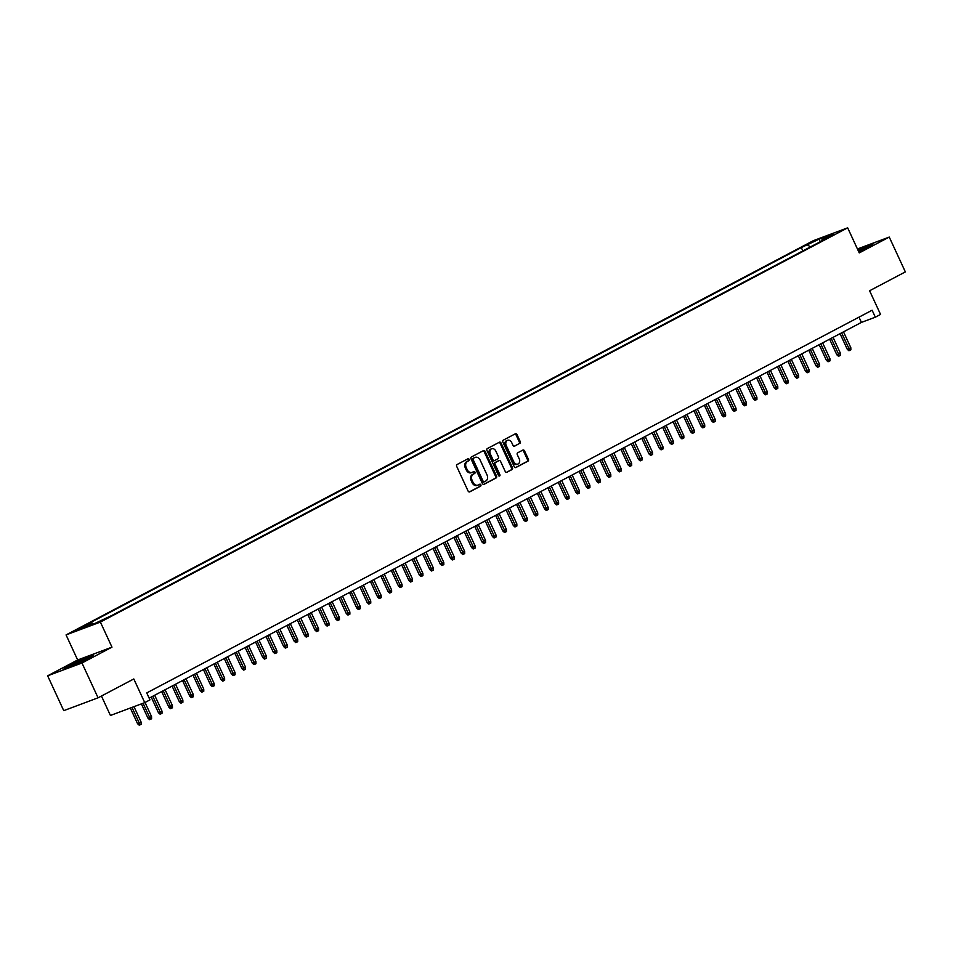 <?xml version="1.0" encoding="UTF-8"?>
<svg xmlns="http://www.w3.org/2000/svg" width="953" height="953" viewBox="0 0 953 953"><rect width="100%" height="100%" fill="white"/><g stroke="black" fill="none" stroke-linecap="round" stroke-linejoin="round"><path stroke-width="1.43" d="M469.15 459.358A1.06 0.81 69.5 0 0 467.994 458.774L457.106 464.516A1.513 1.156 69.5 0 0 456.713 466.434L468.09 491.033A1.513 1.156 69.5 0 0 469.746 491.867L480.634 486.125A1.06 0.81 69.5 0 0 479.752 484.207L478.335 484.958A4.825 3.693 69.5 0 1 478.013 485.101A4.825 3.693 69.5 0 1 473.033 482.301L472.092 480.252A4.825 3.693 69.5 0 1 473.343 474.153L474.761 473.403A1.06 0.81 69.5 0 0 473.867 471.497L472.462 472.235A4.825 3.693 69.5 0 1 472.128 472.39A4.825 3.693 69.5 0 1 467.161 469.591L466.22 467.542A4.825 3.693 69.5 0 1 467.47 461.431L468.876 460.692A1.06 0.81 69.5 0 0 469.15 459.358M471.532 472.581A4.825 3.693 69.5 0 1 471.211 472.736A4.825 3.693 69.5 0 1 466.231 469.936L465.29 467.887A4.825 3.693 69.5 0 1 466.541 461.788L467.947 461.038A1.06 0.81 69.5 0 0 467.458 459.06M469.281 491.962L479.704 486.471A1.06 0.81 69.5 0 0 479.216 484.493M477.405 485.303A4.825 3.693 69.5 0 1 477.084 485.446A4.825 3.693 69.5 0 1 472.116 482.659L471.163 480.598A4.825 3.693 69.5 0 1 472.414 474.499L473.832 473.76A1.06 0.81 69.5 0 0 473.331 471.771M807.322 244.206L814.755 241.038L807.322 244.206M519.802 443.431A1.513 1.156 69.5 0 0 520.195 441.525L517.002 434.616A1.513 1.156 69.5 0 0 515.347 433.794L503.267 440.167A1.513 1.156 69.5 0 0 502.874 442.085L514.239 466.696A1.513 1.156 69.5 0 0 515.895 467.518L527.986 461.145A1.513 1.156 69.5 0 0 528.379 459.227L524.519 450.888A1.513 1.156 69.5 0 0 522.863 450.066L517.693 452.794A1.513 1.156 69.5 0 0 517.3 454.7L519.218 458.834A4.038 3.085 69.5 0 1 517.884 464.063A4.038 3.085 69.5 0 1 513.738 461.728L506.246 445.527A4.038 3.085 69.5 0 1 507.568 440.298A4.038 3.085 69.5 0 1 511.725 442.633L512.976 445.337A1.513 1.156 69.5 0 0 514.632 446.159L518.873 443.776A1.513 1.156 69.5 0 0 519.266 441.87L516.085 434.973A1.513 1.156 69.5 0 0 514.882 434.044M81.97 662.99L111.977 647.158L77.658 659.988L47.65 675.82L81.97 662.99L98.064 697.81L133.801 678.953L144.749 702.635L149.966 699.871L146.75 692.914L872.114 310.225L875.33 317.194L880.548 314.43L869.601 290.76L905.35 271.903L889.256 237.071L857.438 248.983M111.977 647.158L100.387 622.083L847.67 227.827L859.249 252.902L889.256 237.071M485.148 451.424A1.513 1.156 69.5 0 0 483.493 450.602L471.401 456.975A1.513 1.156 69.5 0 0 471.008 458.893L482.385 483.505A1.513 1.156 69.5 0 0 484.041 484.327L496.12 477.953A1.513 1.156 69.5 0 0 496.513 476.035L485.148 451.424L484.219 451.782A1.513 1.156 69.5 0 0 483.028 450.852M487.328 448.577L499.42 442.204A1.513 1.156 69.5 0 1 501.075 443.026L512.452 467.637A1.513 1.156 69.5 0 1 512.059 469.543L506.877 472.271A1.513 1.156 69.5 0 1 505.221 471.449L500.611 461.466A1.513 1.156 69.5 0 0 498.955 460.644L495.524 462.455A1.513 1.156 69.5 0 0 495.131 464.361L499.932 474.749A1.06 0.81 69.5 0 1 498.502 475.499L486.935 450.483A1.513 1.156 69.5 0 1 487.328 448.577M98.064 697.81L63.744 710.652L47.65 675.82M81.434 628.063L74.227 631.148L81.434 628.063M100.387 622.083L66.067 634.924L813.35 240.668L847.67 227.827M802.855 250.913L801.306 247.577L85.341 625.311L91.833 622.881L93.525 624.012M801.306 247.577L819.282 239.096L833.387 233.819L821.903 239.87L828.395 237.44L112.43 615.173L94.454 623.667L80.35 628.932L91.833 622.881M101.447 696.024L110.429 715.465L144.749 702.635M77.658 659.988L66.067 634.924M149.168 698.156L861.417 322.4L875.33 317.194M858.987 317.146L861.417 322.4M821.903 239.87L821.724 240.966M810.455 246.91L807.799 245.147M819.282 239.096L820.176 241.776M88.712 658.38L93.62 654.997L83.28 658.868L68.044 666.111L63.136 669.494L88.712 658.38M858.665 251.64L868.862 246.779L873.77 243.408L857.867 249.912M483.576 484.434L495.203 478.299A1.513 1.156 69.5 0 0 495.596 476.393L484.219 451.782M473.415 458.298A1.06 0.81 69.5 0 0 473.141 459.632L483.123 481.241A1.06 0.81 69.5 0 0 484.279 481.813L485.768 481.039A4.825 3.693 69.5 0 0 487.019 474.928L480.193 460.168A4.825 3.693 69.5 0 0 475.225 457.369A4.825 3.693 69.5 0 0 474.904 457.511L472.485 458.643A1.06 0.81 69.5 0 0 472.211 459.977L473.141 459.632M484.136 481.873L483.35 482.17A1.06 0.81 69.5 0 1 482.194 481.587L472.211 459.977M474.642 457.607A4.825 3.693 69.5 0 0 474.296 457.714A4.825 3.693 69.5 0 0 473.975 457.869L474.904 457.511M472.485 458.643L473.975 457.869M506.424 472.378L511.13 469.889A1.513 1.156 69.5 0 0 511.523 467.983L500.146 443.371A1.513 1.156 69.5 0 0 498.955 442.442M498.24 460.907A1.513 1.156 69.5 0 0 498.026 460.99L494.595 462.801A1.513 1.156 69.5 0 0 494.202 464.707L499.003 475.094L499.932 474.749M499.05 476.083A1.06 0.81 69.5 0 0 499.003 475.094M495.834 451.114A4.038 3.085 69.5 0 0 491.677 448.768A4.038 3.085 69.5 0 0 490.342 453.997L492.987 459.703A1.513 1.156 69.5 0 0 494.643 460.537L498.074 458.727A1.513 1.156 69.5 0 0 498.467 456.821L495.834 451.114M491.677 448.768L490.747 449.125A4.038 3.085 69.5 0 0 489.425 454.343L490.342 453.997M494.428 460.609L493.714 460.883A1.513 1.156 69.5 0 1 492.058 460.061L489.425 454.343M514.167 446.266L518.873 443.776M507.568 440.298L506.651 440.643A4.038 3.085 69.5 0 0 505.316 445.873L506.246 445.527M517.884 464.063L516.955 464.409A4.038 3.085 69.5 0 1 512.809 462.074L505.316 445.873M515.43 467.625L527.057 461.49A1.513 1.156 69.5 0 0 527.45 459.584L523.602 451.234A1.513 1.156 69.5 0 0 522.399 450.304M141.115 722.1L141.163 724.268L140.115 724.816L139.186 725.173L137.566 723.72L141.115 722.1L133.98 706.661M140.115 724.816L131.99 707.4M137.566 723.72L130.323 708.031M72.476 664.777A9.995 0.631 -24.8 0 0 69.521 666.755A9.995 0.631 -24.8 0 0 75.37 664.622A9.995 0.631 -24.8 0 0 84.531 660.274A9.995 0.631 -24.8 0 0 87.557 658.416A9.995 0.631 -24.8 0 0 82.554 660.048A9.995 0.631 -24.8 0 0 72.476 664.777M64.625 668.935L83.256 659.25L92.429 655.819M858.665 251.616A9.995 0.631 -24.8 0 0 867.706 246.827A9.995 0.631 -24.8 0 0 867.552 246.708A9.995 0.631 -24.8 0 0 858.129 250.484M858.01 250.222L872.579 244.218M151.551 716.596L151.598 718.765L150.55 719.312L149.633 719.658L148.001 718.217L151.551 716.596L145.035 702.48M150.55 719.312L143.057 703.266M148.001 718.217L141.389 703.886M161.986 711.093L162.034 713.261L160.997 713.809L160.068 714.154L158.436 712.701L161.986 711.093L154.672 695.261M160.997 713.809L152.79 696.25M158.436 712.701L151.217 697.084M172.422 705.577L172.469 707.757L171.433 708.305L170.504 708.651L168.872 707.197L172.422 705.577L165.107 689.758M171.433 708.305L163.237 690.746M168.872 707.197L161.653 691.568M182.857 700.074L182.905 702.242L181.868 702.802L180.939 703.147L179.319 701.694L182.857 700.074L175.543 684.242M181.868 702.802L173.672 685.243M179.319 701.694L172.088 686.065M193.304 694.57L193.352 696.738L192.303 697.286L191.374 697.632L189.754 696.19L193.304 694.57L185.978 678.739M192.303 697.286L184.108 679.727M189.754 696.19L182.535 680.561M203.739 689.067L203.787 691.235L202.739 691.783L201.81 692.128L200.19 690.675L203.739 689.067L196.425 673.235M202.739 691.783L194.543 674.224M200.19 690.675L192.971 675.058M214.175 683.563L214.222 685.731L213.174 686.279L212.245 686.625L210.625 685.171L214.175 683.563L206.861 667.731M213.174 686.279L204.978 668.72M210.625 685.171L203.406 669.554M224.61 678.048L224.658 680.216L223.61 680.776L222.68 681.121L221.06 679.668L224.61 678.048L217.296 662.216M223.61 680.776L215.414 663.217M221.06 679.668L213.841 664.038M235.046 672.544L235.093 674.712L234.045 675.26L233.128 675.617L231.496 674.164L235.046 672.544L227.731 656.712M234.045 675.26L225.849 657.701M231.496 674.164L224.277 658.535M245.481 667.04L245.529 669.209L244.492 669.756L243.563 670.102L241.931 668.649L245.481 667.04L238.167 651.209M244.492 669.756L236.284 652.197M241.931 668.649L234.712 653.031M255.916 661.537L255.964 663.705L254.927 664.253L253.998 664.598L252.366 663.145L255.916 661.537L248.602 645.705M254.927 664.253L246.732 646.694M252.366 663.145L245.147 647.528M266.352 656.021L266.399 658.201L265.363 658.749L264.434 659.095L262.814 657.641L266.352 656.021L259.037 640.19M265.363 658.749L257.167 641.19M262.814 657.641L255.583 642.012M276.799 650.518L276.846 652.686L275.798 653.246L274.869 653.591L273.249 652.138L276.799 650.518L269.473 634.686M275.798 653.246L267.602 635.675M273.249 652.138L266.03 636.509M287.234 645.014L287.282 647.182L286.234 647.73L285.304 648.076L283.684 646.634L287.234 645.014L279.92 629.183M286.234 647.73L278.038 630.171M283.684 646.634L276.465 631.005M297.67 639.511L297.717 641.679L296.669 642.227L295.74 642.572L294.12 641.119L297.67 639.511L290.355 623.679M296.669 642.227L288.473 624.668M294.12 641.119L286.901 625.502M308.105 633.995L308.153 636.175L307.104 636.723L306.175 637.069L304.555 635.615L308.105 633.995L300.791 618.175M307.104 636.723L298.908 619.164M304.555 635.615L297.336 619.998M318.54 628.492L318.588 630.66L317.54 631.22L316.622 631.565L314.99 630.112L318.54 628.492L311.226 612.66M317.54 631.22L309.344 613.661M314.99 630.112L307.771 614.482M328.976 622.988L329.023 625.156L327.987 625.704L327.058 626.061L325.426 624.608L328.976 622.988L321.661 607.156M327.987 625.704L319.779 608.145M325.426 624.608L318.207 608.979M339.411 617.484L339.459 619.653L338.422 620.2L337.493 620.546L335.861 619.093L339.411 617.484L332.097 601.653M338.422 620.2L330.226 602.641M335.861 619.093L328.642 603.475M349.846 611.981L349.894 614.149L348.858 614.697L347.928 615.042L346.308 613.589L349.846 611.981L342.532 596.149M348.858 614.697L340.662 597.138M346.308 613.589L339.077 597.972M360.294 606.465L360.341 608.633L359.293 609.193L358.364 609.539L356.744 608.085L360.294 606.465L352.967 590.634M359.293 609.193L351.097 591.634M356.744 608.085L349.525 592.456M370.729 600.962L370.777 603.13L369.728 603.678L368.799 604.035L367.179 602.582L370.729 600.962L363.415 585.13M369.728 603.678L361.532 586.119M367.179 602.582L359.96 586.953M381.164 595.458L381.212 597.626L380.164 598.174L379.234 598.52L377.614 597.078L381.164 595.458L373.85 579.627M380.164 598.174L371.968 580.615M377.614 597.078L370.395 581.449M391.6 589.955L391.647 592.123L390.599 592.671L389.67 593.016L388.05 591.563L391.6 589.955L384.285 574.123M390.599 592.671L382.403 575.112M388.05 591.563L380.831 575.946M402.035 584.439L402.083 586.619L401.034 587.167L400.117 587.513L398.485 586.059L402.035 584.439L394.721 568.619M401.034 587.167L392.839 569.608M398.485 586.059L391.266 570.43M412.47 578.936L412.518 581.104L411.482 581.664L410.552 582.009L408.92 580.556L412.47 578.936L405.156 563.104M411.482 581.664L403.274 564.105M408.92 580.556L401.701 564.926M422.906 573.432L422.953 575.6L421.917 576.148L420.988 576.494L419.356 575.052L422.906 573.432L415.591 557.6M421.917 576.148L413.721 558.589M419.356 575.052L412.137 559.423M433.341 567.928L433.389 570.097L432.352 570.644L431.423 570.99L429.803 569.537L433.341 567.928L426.027 552.097M432.352 570.644L424.156 553.085M429.803 569.537L422.572 553.919M443.788 562.413L443.836 564.593L442.788 565.141L441.858 565.486L440.238 564.033L443.788 562.413L436.462 546.593M442.788 565.141L434.592 547.582M440.238 564.033L433.019 548.416M454.224 556.909L454.271 559.077L453.223 559.637L452.294 559.983L450.674 558.529L454.224 556.909L446.909 541.078M453.223 559.637L445.027 542.078M450.674 558.529L443.455 542.9M464.659 551.406L464.707 553.574L463.658 554.122L462.729 554.479L461.109 553.026L464.659 551.406L457.345 535.574M463.658 554.122L455.463 536.563M461.109 553.026L453.89 537.397M475.094 545.902L475.142 548.07L474.094 548.618L473.164 548.964L471.544 547.51L475.094 545.902L467.78 530.071M474.094 548.618L465.898 531.059M471.544 547.51L464.325 531.893M485.53 540.399L485.577 542.567L484.529 543.115L483.612 543.46L481.98 542.007L485.53 540.399L478.215 524.567M484.529 543.115L476.333 525.556M481.98 542.007L474.761 526.39M495.965 534.883L496.013 537.063L494.976 537.611L494.047 537.957L492.415 536.503L495.965 534.883L488.651 519.051M494.976 537.611L486.769 520.052M492.415 536.503L485.196 520.874M506.4 529.38L506.448 531.548L505.412 532.108L504.482 532.453L502.85 531L506.4 529.38L499.086 513.548M505.412 532.108L497.216 514.537M502.85 531L495.631 515.37M516.836 523.876L516.883 526.044L515.847 526.592L514.918 526.938L513.298 525.496L516.836 523.876L509.521 508.044M515.847 526.592L507.651 509.033M513.298 525.496L506.067 509.867M527.283 518.372L527.331 520.541L526.282 521.088L525.353 521.434L523.733 519.981L527.283 518.372L519.957 502.541M526.282 521.088L518.087 503.529M523.733 519.981L516.514 504.363M537.718 512.857L537.766 515.037L536.718 515.585L535.789 515.93L534.168 514.477L537.718 512.857L530.404 497.037M536.718 515.585L528.522 498.026M534.168 514.477L526.949 498.848M548.154 507.353L548.201 509.521L547.153 510.081L546.224 510.427L544.604 508.973L548.154 507.353L540.839 491.522M547.153 510.081L538.957 492.522M544.604 508.973L537.385 493.344M558.589 501.85L558.637 504.018L557.588 504.566L556.659 504.911L555.039 503.47L558.589 501.85L551.275 486.018M557.588 504.566L549.393 487.007M555.039 503.47L547.82 487.841M569.024 496.346L569.072 498.514L568.024 499.062L567.106 499.408L565.474 497.954L569.024 496.346L561.71 480.515M568.024 499.062L559.828 481.503M565.474 497.954L558.255 482.337M579.46 490.843L579.507 493.011L578.471 493.559L577.542 493.904L575.91 492.451L579.46 490.843L572.145 475.011M578.471 493.559L570.263 476M575.91 492.451L568.691 476.834M589.895 485.327L589.943 487.495L588.906 488.055L587.977 488.401L586.345 486.947L589.895 485.327L582.581 469.495M588.906 488.055L580.711 470.496M586.345 486.947L579.126 471.318M600.33 479.824L600.378 481.992L599.342 482.54L598.413 482.897L596.792 481.444L600.33 479.824L593.016 463.992M599.342 482.54L591.146 464.981M596.792 481.444L589.562 465.814M610.778 474.32L610.825 476.488L609.777 477.036L608.848 477.382L607.228 475.928L610.778 474.32L603.452 458.488M609.777 477.036L601.581 459.477M607.228 475.928L600.009 460.311M621.213 468.816L621.261 470.985L620.212 471.532L619.283 471.878L617.663 470.425L621.213 468.816L613.899 452.985M620.212 471.532L612.017 453.973M617.663 470.425L610.444 454.807M631.648 463.301L631.696 465.481L630.648 466.029L629.719 466.374L628.098 464.921L631.648 463.301L624.334 447.469M630.648 466.029L622.452 448.47M628.098 464.921L620.88 449.292M642.084 457.797L642.131 459.965L641.083 460.525L640.154 460.871L638.534 459.417L642.084 457.797L634.769 441.966M641.083 460.525L632.887 442.954M638.534 459.417L631.315 443.788M652.519 452.294L652.567 454.462L651.518 455.01L650.601 455.355L648.969 453.914L652.519 452.294L645.205 436.462M651.518 455.01L643.323 437.451M648.969 453.914L641.75 438.285M662.954 446.79L663.002 448.958L661.966 449.506L661.037 449.852L659.405 448.398L662.954 446.79L655.64 430.959M661.966 449.506L653.758 431.947M659.405 448.398L652.186 432.781M673.39 441.275L673.437 443.455L672.401 444.003L671.472 444.348L669.84 442.895L673.39 441.275L666.076 425.455M672.401 444.003L664.205 426.444M669.84 442.895L662.621 427.278M683.825 435.771L683.873 437.939L682.836 438.499L681.907 438.845L680.287 437.391L683.825 435.771L676.511 419.939M682.836 438.499L674.641 420.94M680.287 437.391L673.056 421.762M694.272 430.268L694.32 432.436L693.272 432.984L692.343 433.341L690.722 431.888L694.272 430.268L686.946 414.436M693.272 432.984L685.076 415.425M690.722 431.888L683.504 416.258M704.708 424.764L704.755 426.932L703.707 427.48L702.778 427.826L701.158 426.372L704.708 424.764L697.393 408.932M703.707 427.48L695.511 409.921M701.158 426.372L693.939 410.755M715.143 419.26L715.191 421.429L714.142 421.976L713.213 422.322L711.593 420.869L715.143 419.26L707.829 403.429M714.142 421.976L705.947 404.417M711.593 420.869L704.374 405.251M725.578 413.745L725.626 415.913L724.578 416.473L723.649 416.818L722.029 415.365L725.578 413.745L718.264 397.913M724.578 416.473L716.382 398.914M722.029 415.365L714.81 399.736M736.014 408.241L736.061 410.409L735.013 410.957L734.096 411.315L732.464 409.861L736.014 408.241L728.7 392.41M735.013 410.957L726.817 393.398M732.464 409.861L725.245 394.232M746.449 402.738L746.497 404.906L745.46 405.454L744.531 405.799L742.899 404.358L746.449 402.738L739.135 386.906M745.46 405.454L737.253 387.895M742.899 404.358L735.68 388.729M756.885 397.234L756.932 399.402L755.896 399.95L754.967 400.296L753.335 398.842L756.885 397.234L749.57 381.403M755.896 399.95L747.7 382.391M753.335 398.842L746.116 383.225M767.32 391.719L767.368 393.899L766.331 394.447L765.402 394.792L763.782 393.339L767.32 391.719L760.006 375.899M766.331 394.447L758.135 376.888M763.782 393.339L756.551 377.71M777.767 386.215L777.815 388.383L776.766 388.943L775.837 389.289L774.217 387.835L777.767 386.215L770.441 370.383M776.766 388.943L768.571 371.384M774.217 387.835L766.998 372.206M788.202 380.712L788.25 382.88L787.202 383.428L786.273 383.773L784.653 382.332L788.202 380.712L780.888 364.88M787.202 383.428L779.006 365.869M784.653 382.332L777.434 366.702M798.638 375.208L798.685 377.376L797.637 377.924L796.708 378.27L795.088 376.816L798.638 375.208L791.324 359.376M797.637 377.924L789.441 360.365M795.088 376.816L787.869 361.199M809.073 369.693L809.121 371.873L808.073 372.42L807.143 372.766L805.523 371.313L809.073 369.693L801.759 353.873M808.073 372.42L799.877 354.861M805.523 371.313L798.304 355.695M819.509 364.189L819.556 366.357L818.508 366.917L817.591 367.262L815.959 365.809L819.509 364.189L812.194 348.357M818.508 366.917L810.312 349.358M815.959 365.809L808.74 350.18M829.944 358.685L829.992 360.853L828.955 361.401L828.026 361.759L826.394 360.305L829.944 358.685L822.63 342.854M828.955 361.401L820.747 343.842M826.394 360.305L819.175 344.676M840.379 353.182L840.427 355.35L839.39 355.898L838.461 356.243L836.829 354.79L840.379 353.182L833.065 337.35M839.39 355.898L831.195 338.339M836.829 354.79L829.61 339.173M850.815 347.678L850.862 349.846L849.826 350.394L848.897 350.74L847.277 349.286L850.815 347.678L843.5 331.847M849.826 350.394L841.63 332.835M847.277 349.286L840.046 333.669M78.253 629.611L77.979 629.004M466.541 461.788L467.47 461.431M465.29 467.887L466.22 467.542M466.231 469.936L467.161 469.591M473.832 473.76L474.761 473.403M472.414 474.499L473.343 474.153M471.163 480.598L472.092 480.252M472.116 482.659L473.033 482.301M479.704 486.471L480.634 486.125M467.947 461.038L468.876 460.692M495.596 476.393L496.513 476.035M495.203 478.299L496.12 477.953M482.194 481.587L483.123 481.241M500.146 443.371L501.075 443.026M511.523 467.983L512.452 467.637M511.13 469.889L512.059 469.543M498.026 460.99L498.955 460.644M494.595 462.801L495.524 462.455M494.202 464.707L495.131 464.361M492.058 460.061L492.987 459.703M512.809 462.074L513.738 461.728M523.602 451.234L524.519 450.888M527.45 459.584L528.379 459.227M527.057 461.49L527.986 461.145M516.085 434.973L517.002 434.616M519.266 441.87L520.195 441.525M471.211 472.736L472.128 472.39M477.084 485.446L478.013 485.101M483.278 482.194L484.207 481.849M474.296 457.714L475.225 457.369M498.133 460.942L499.062 460.597M493.606 460.93L494.536 460.585"/></g></svg>
